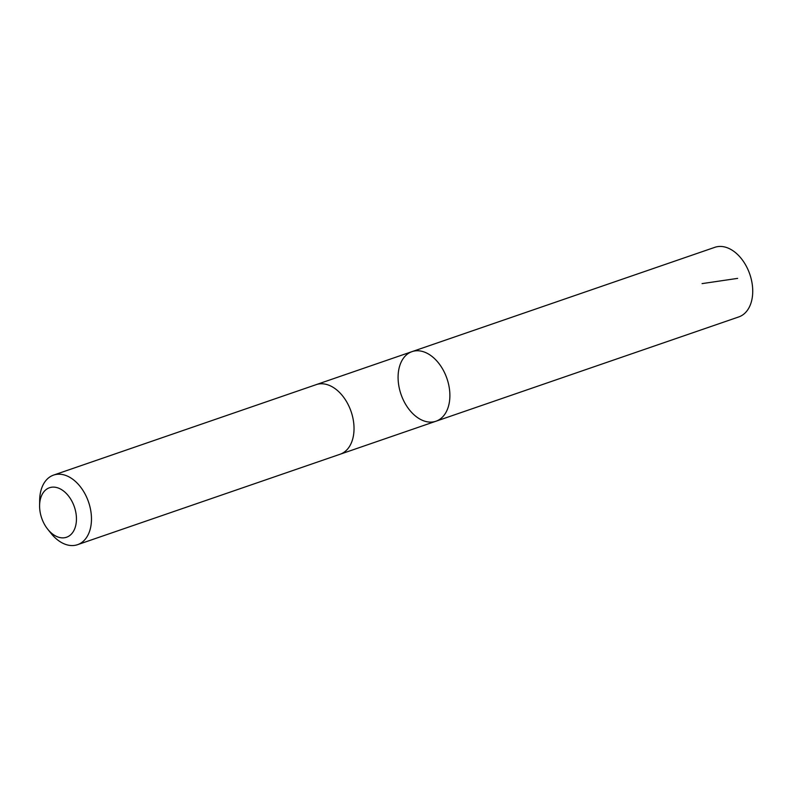 <?xml version="1.0" encoding="UTF-8"?>
<svg xmlns="http://www.w3.org/2000/svg" width="792" height="792" viewBox="0 0 792 792"><rect width="100%" height="100%" fill="white"/><g stroke="black" fill="none" stroke-linecap="round" stroke-linejoin="round"><path stroke-width="1.19" d="M442.57 368.923A36.798 24.285 71 0 1 435.966 421.225A36.798 24.285 71 0 1 401.019 394.337A36.798 24.285 71 0 1 411.998 351.638A36.798 24.285 71 0 1 442.57 368.923A36.798 24.285 71 0 1 435.966 421.225L738.807 316.909A36.798 24.285 -109 0 0 745.421 264.607A36.798 24.285 -109 0 0 714.839 247.322L411.998 351.638A36.798 24.285 71 0 1 442.57 368.923M47.748 529.254L51.124 533.462A36.798 24.285 -109 0 0 77.557 544.678L340.115 454.242A36.798 24.285 -109 0 0 351.094 411.533A36.798 24.285 -109 0 0 316.147 384.655L53.589 475.091A36.798 24.285 -109 0 0 39.669 500.217L39.6 505.603A26.176 17.275 -109 0 0 44.797 524.938A26.176 17.275 -109 0 0 47.748 529.254A26.176 17.275 -109 0 0 74.992 528.007A26.176 17.275 -109 0 0 61.835 489.812A26.176 17.275 -109 0 0 39.6 505.603M77.557 544.678A36.798 24.285 -109 0 0 88.536 501.98A36.798 24.285 -109 0 0 53.589 475.091M702.078 283.615L737.649 278.378M340.451 454.123L435.966 421.225M316.483 384.536L411.998 351.638"/></g></svg>
